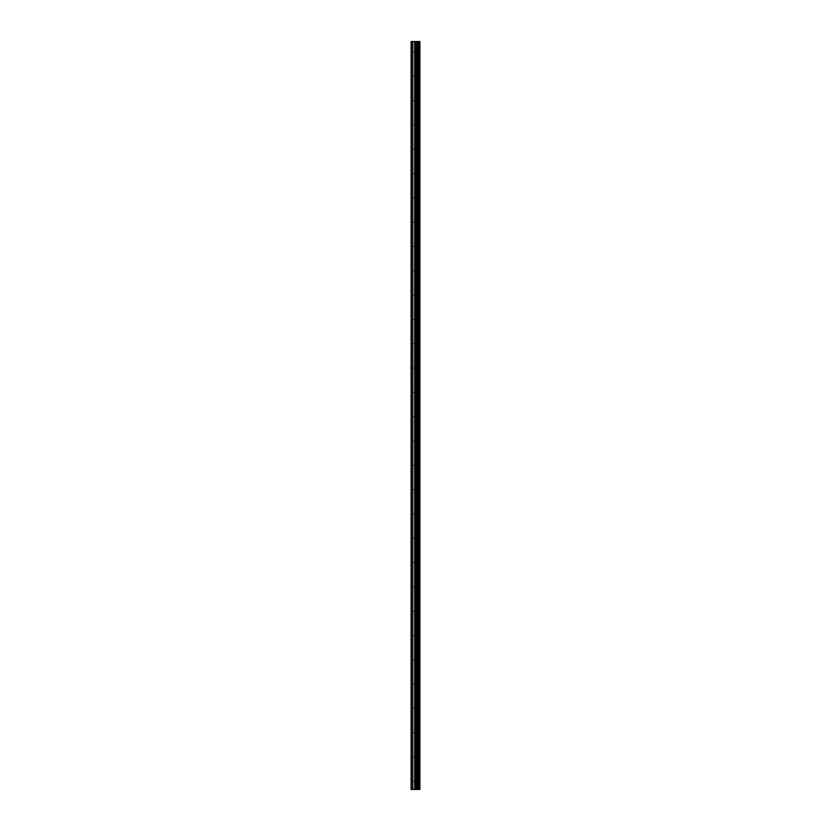 <?xml version="1.0" encoding="UTF-8"?>
<svg xmlns="http://www.w3.org/2000/svg" width="831" height="831" viewBox="0 0 831 831"><rect width="100%" height="100%" fill="white"/><g stroke="black" fill="none" stroke-linecap="round" stroke-linejoin="round"><path stroke-width="0.62" stroke-dasharray="4.16 3.12" d="M417.214 780.184L417.214 781.369L417.214 780.184M411.096 780.184L411.096 781.369L411.096 780.184M417.214 755.878L417.214 754.693L417.214 755.878M411.096 755.878L411.096 754.693L411.096 755.878M417.214 731.56L417.214 732.745L417.214 731.56M411.096 731.56L411.096 732.745L411.096 731.56M417.214 707.254L417.214 706.07L417.214 707.254M411.096 707.254L411.096 706.07L411.096 707.254M417.214 682.937L417.214 681.752L417.214 682.937M411.096 682.937L411.096 681.752L411.096 682.937M417.214 658.63L417.214 657.446L417.214 658.63M411.096 658.63L411.096 657.446L411.096 658.63M417.214 634.313L417.214 633.129L417.214 634.313M411.096 634.313L411.096 633.129L411.096 634.313M417.214 609.996L417.214 611.18L417.214 609.996M411.096 609.996L411.096 611.18L411.096 609.996M417.214 585.689L417.214 584.505L417.214 585.689M411.096 585.689L411.096 584.505L411.096 585.689M417.214 561.372L417.214 562.556L417.214 561.372M411.096 561.372L411.096 562.556L411.096 561.372M417.214 537.065L417.214 535.881L417.214 537.065M411.096 537.065L411.096 535.881L411.096 537.065M417.214 512.748L417.214 513.932L417.214 512.748M411.096 512.748L411.096 513.932L411.096 512.748M417.214 488.441L417.214 487.257L417.214 488.441M411.096 488.441L411.096 487.257L411.096 488.441M417.214 464.124L417.214 462.94L417.214 464.124M411.096 464.124L411.096 462.94L411.096 464.124M417.214 439.817L417.214 438.633L417.214 439.817M411.096 439.817L411.096 438.633L411.096 439.817M417.214 415.5L417.214 414.316L417.214 415.5M411.096 415.5L411.096 414.316L411.096 415.5M417.214 391.183L417.214 392.367L417.214 391.183M411.096 391.183L411.096 392.367L411.096 391.183M417.214 366.876L417.214 365.692L417.214 366.876M411.096 366.876L411.096 365.692L411.096 366.876M417.214 342.559L417.214 343.743L417.214 342.559M411.096 342.559L411.096 343.743L411.096 342.559M417.214 318.252L417.214 317.068L417.214 318.252M411.096 318.252L411.096 317.068L411.096 318.252M417.214 293.935L417.214 295.119L417.214 293.935M411.096 293.935L411.096 295.119L411.096 293.935M417.214 269.628L417.214 268.444L417.214 269.628M411.096 269.628L411.096 268.444L411.096 269.628M417.214 245.311L417.214 246.495L417.214 245.311M411.096 245.311L411.096 246.495L411.096 245.311M417.214 221.004L417.214 219.82L417.214 221.004M411.096 221.004L411.096 219.82L411.096 221.004M417.214 196.687L417.214 197.871L417.214 196.687M411.096 196.687L411.096 197.871L411.096 196.687M417.214 172.37L417.214 173.554L417.214 172.37M411.096 172.37L411.096 173.554L411.096 172.37M417.214 148.063L417.214 149.248L417.214 148.063M411.096 148.063L411.096 149.248L411.096 148.063M417.214 123.746L417.214 124.93L417.214 123.746M411.096 123.746L411.096 124.93L411.096 123.746M417.214 99.44L417.214 98.255L417.214 99.44M411.096 99.44L411.096 98.255L411.096 99.44M417.214 75.122L417.214 76.307L417.214 75.122M411.096 75.122L411.096 76.307L411.096 75.122M417.214 50.816L417.214 49.631L417.214 50.816M411.096 50.816L411.096 49.631L411.096 50.816M416.248 789.45L414.638 789.45L416.248 789.45M414.638 789.45L416.165 789.45L414.638 789.45M419.603 789.45L411.096 789.45L411.096 41.55L411.096 789.45L411.335 41.55L419.904 41.55L419.904 789.45L419.603 41.55M416.248 41.55L415.552 41.55L416.248 41.55M415.438 41.55L414.752 41.55L415.438 41.55M414.638 41.55L416.362 41.55L414.638 41.55M411.096 789.45L411.096 41.55L411.096 789.45M411.449 789.45L411.449 41.55M412.841 789.45L412.841 41.55M414.69 789.45L414.69 41.55M415.614 789.45L415.614 41.55M415.791 789.45L415.791 41.55M416.684 789.45L416.684 41.55M417.422 789.45L417.422 41.55M417.983 789.45L417.983 41.55M418.72 789.45L418.72 41.55M411.335 789.45L411.335 41.55L411.335 789.45M411.096 781.369L417.214 781.369L417.9 780.184L417.214 779.011L411.096 779.011M411.096 757.051L417.214 757.051L417.9 755.878L417.214 754.693L411.096 754.693M411.096 732.745L417.214 732.745L417.9 731.56L417.214 730.387L411.096 730.387M411.096 708.428L417.214 708.428L417.9 707.254L417.214 706.07L411.096 706.07M411.096 684.121L417.214 684.121L417.9 682.937L417.214 681.752L411.096 681.752M411.096 659.804L417.214 659.804L417.9 658.63L417.214 657.446L411.096 657.446M411.096 635.497L417.214 635.497L417.9 634.313L417.214 633.129L411.096 633.129M411.096 611.18L417.214 611.18L417.9 609.996L417.214 608.822L411.096 608.822M411.096 586.873L417.214 586.873L417.9 585.689L417.214 584.505L411.096 584.505M411.096 562.556L417.214 562.556L417.9 561.372L417.214 560.198L411.096 560.198M411.096 538.239L417.214 538.239L417.9 537.065L417.214 535.881L411.096 535.881M411.096 513.932L417.214 513.932L417.9 512.748L417.214 511.574L411.096 511.574M411.096 489.615L417.214 489.615L417.9 488.441L417.214 487.257L411.096 487.257M411.096 465.308L417.214 465.308L417.9 464.124L417.214 462.94L411.096 462.94M411.096 440.991L417.214 440.991L417.9 439.817L417.214 438.633L411.096 438.633M411.096 416.684L417.214 416.684L417.9 415.5L417.214 414.316L411.096 414.316M411.096 392.367L417.214 392.367L417.9 391.183L417.214 390.009L411.096 390.009M411.096 368.06L417.214 368.06L417.9 366.876L417.214 365.692L411.096 365.692M411.096 343.743L417.214 343.743L417.9 342.559L417.214 341.385L411.096 341.385M411.096 319.426L417.214 319.426L417.9 318.252L417.214 317.068L411.096 317.068M411.096 295.119L417.214 295.119L417.9 293.935L417.214 292.761L411.096 292.761M411.096 270.802L417.214 270.802L417.9 269.628L417.214 268.444L411.096 268.444M411.096 246.495L417.214 246.495L417.9 245.311L417.214 244.127L411.096 244.127M411.096 222.178L417.214 222.178L417.9 221.004L417.214 219.82L411.096 219.82M411.096 197.871L417.214 197.871L417.9 196.687L417.214 195.503L411.096 195.503M411.096 173.554L417.214 173.554L417.9 172.37L417.214 171.196L411.096 171.196M411.096 149.248L417.214 149.248L417.9 148.063L417.214 146.879L411.096 146.879M411.096 124.93L417.214 124.93L417.9 123.746L417.214 122.573L411.096 122.573M411.096 100.613L417.214 100.613L417.9 99.44L417.214 98.255L411.096 98.255M411.096 76.307L417.214 76.307L417.9 75.122L417.214 73.949L411.096 73.949M411.096 51.989L417.214 51.989L417.9 50.816L417.214 49.631L411.096 49.631"/><path stroke-width="1.25" d="M415.791 789.45L419.904 789.45L419.904 41.55L411.096 41.55L411.096 789.45L415.791 789.45L415.791 41.55M419.603 789.45L419.603 41.55M418.72 789.45L418.72 41.55M417.983 789.45L417.983 41.55M417.422 789.45L417.422 41.55M416.684 789.45L416.684 41.55M415.614 789.45L415.614 41.55M414.69 789.45L414.69 41.55M412.841 789.45L412.841 41.55M411.449 789.45L411.449 41.55"/></g></svg>
